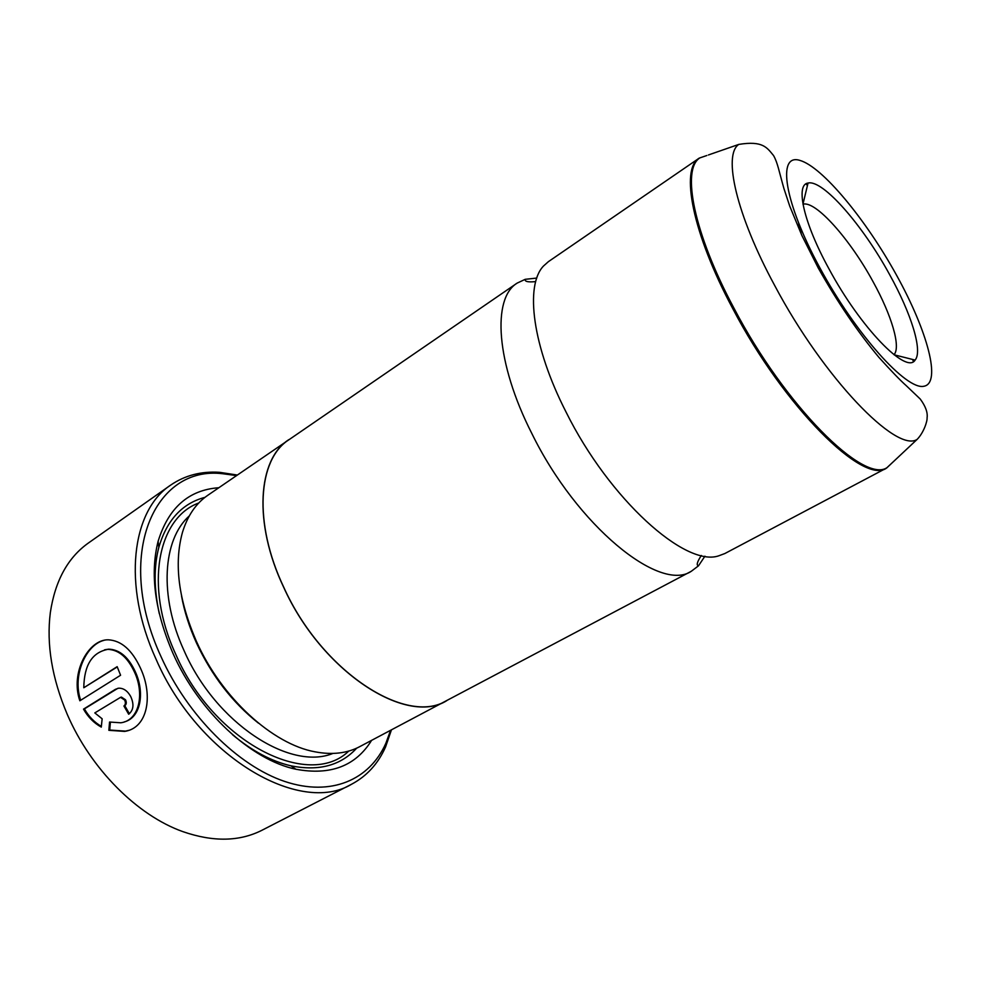 <?xml version="1.0" encoding="UTF-8"?>
<svg xmlns="http://www.w3.org/2000/svg" width="981" height="981" viewBox="0 0 981 981"><rect width="100%" height="100%" fill="white"/><g stroke="black" fill="none" stroke-linecap="round" stroke-linejoin="round"><path stroke-width="1.47" d="M704.947 556.178L698.484 565.829L691.347 571.249C659.906 592.867 577.012 525.926 531.776 433.381C495.797 362.663 491.984 298.322 517.11 283.129L525.227 279.315L536.766 278.077M128.572 730.379L125.507 731.127L109.737 730.036L110.387 722.274M124.207 721.942C140.908 717.724 144.918 692.66 135.476 672.12L135.329 671.777C128.486 657.098 119.621 649.557 108.719 649.152L104.599 649.802M134.446 672.022L134.605 672.365C144.673 694.07 139.302 720.422 120.835 722.789L109.553 722.041L108.854 730.318L124.636 731.409C147.812 728.061 153.244 695.652 140.663 668.576L140.516 668.233C132.104 650.023 121.362 640.544 108.29 639.808C88.474 639.318 70.092 672.831 79.853 700.79L120.589 675.247L117.156 666.663L83.79 687.755C84.145 665.155 92.153 652.365 107.836 649.373C118.738 649.79 127.616 657.331 134.446 672.022M80.663 700.275C72.042 675.063 86.193 644.64 104.06 640.323M129.406 713.727L124.808 705.744C126.463 704.383 126.708 702.396 125.531 699.784L121.423 697.086L120.54 697.344L124.661 700.042C125.826 702.666 125.58 704.652 123.925 706.013L128.67 714.229C133.6 710.183 134.25 704.235 130.645 696.375C127.432 690.759 123.422 688.037 118.627 688.196L115.439 689.312L83.508 709.14C87.983 717.037 93.906 723.022 101.288 727.105L102.147 718.791L94.814 712.917L120.54 697.344M124.808 705.744L123.925 706.013M101.362 726.369C94.384 722.335 88.731 716.498 84.403 708.883L117.806 688.331M170.731 485.068L88.523 542.922C67.873 557.527 55.157 580.703 50.35 612.463C46.315 644.321 51.956 678.288 67.26 714.376C90.792 769.092 137.499 815.567 182.895 831.643C213.245 842.139 239.683 841.637 262.209 830.134L351.615 784.211C300.039 815.726 197.978 756.682 155.979 659.024C122.036 584.995 131.81 510.402 170.731 485.068C184.906 475.38 201.179 471.125 219.536 472.315L237.316 475.037M828.994 268.892C860.496 327.691 906.481 374.791 915.101 360.088C922.986 351.039 911.226 313.479 889.608 274.582C862.79 225.287 822.752 179.229 808.037 183.055C795.162 184.551 803.635 222.797 828.994 268.892M893.998 354.717C901.159 347.127 891.533 315.073 873.078 281.719C850.171 239.413 815.64 200.369 802.998 204.22M236.519 475.577L222.846 473.749C154.52 465.043 113.771 554.657 161.08 656.755C187.641 715.922 238.138 765.805 284.649 781.428C331.296 797.075 369.665 779.711 385.852 743.304L390.585 730.355M258.432 723.144C232.448 702.506 211.773 675.725 196.421 642.813C189.308 627.067 184.342 611.457 181.522 595.957M449.69 698.963L359.684 746.676C347.041 753.359 332.167 755.076 315.06 751.826C272.669 744.223 221.571 697.908 196.421 641.353C178.493 599.943 173.833 563.658 182.429 532.475C187.494 515.822 195.918 503.449 207.702 495.356L291.762 437.808M371.591 740.385C355.674 766.063 330.438 775.677 295.894 769.239C251.283 760.03 198.849 711.924 173.036 653.505C154.863 611.347 149.885 573.971 158.088 541.377C168.438 507.778 188.683 489.899 218.812 487.729M356.679 748.16C340.763 765.523 318.85 771.409 290.94 765.818C271.516 761.342 252.031 750.956 232.485 734.671M892.477 462.517L886.652 468.011L724.861 553.529L718.656 555.847C685.4 567.361 609.287 499.304 566.086 412.106C532.401 346.379 524.786 285.63 543.437 266.084L548.379 261.669L699.245 158.113L706.823 155.513M691.347 571.249L446.674 700.569C406.477 726.099 321.682 671.703 283.742 587.227C253.11 522.799 257.88 459.292 288.954 439.733L517.11 283.129M446.723 700.679C406.502 726.234 321.633 671.789 283.656 587.239C253.012 522.775 257.782 459.206 288.868 439.635M159.265 613.579C153.919 588.698 153.772 566.626 158.836 547.349C166.844 520.028 182.233 503.351 205.004 497.33M391.431 729.901L385.582 746.909C378.114 763.721 366.796 776.143 351.615 784.211M798.583 223.104L801.428 234.533M84.403 708.883L83.508 709.14M109.737 730.036L108.854 730.318M117.254 666.921L83.79 687.755M917.137 439.378C896.609 453.32 823.623 377.992 774.683 285.496C736.314 214.729 722.838 154.924 738.767 144.415C762.862 140.491 766.958 147.591 773.592 155.611C777.725 163.018 778.914 170.964 783.954 188.622L789.693 206.01L801.906 235.563L818.264 268.021C837.492 302.123 857.713 331.921 878.939 357.391C891.177 370.965 900.325 380.432 906.383 385.803L920.215 399.009C925.598 406.281 927.891 412.609 927.07 417.992C927.425 420.824 923.955 432.437 917.137 439.378L886.652 468.011C863.954 485.632 784.42 407.532 732.807 308.696C692.218 233.024 680.103 168.953 699.245 158.113L699.76 157.966C681.341 169.529 693.739 233.196 733.898 308.059C785.07 405.999 863.856 483.964 887.02 467.63L893.679 461.389M708.38 154.973L738.767 144.415M116.322 689.054L115.439 689.312M332.915 753.433C289.935 771.189 215.562 723.083 184.011 650.513C158.836 595.896 162.772 539.501 189.284 515.92M348.77 751.054C308.954 790.097 213.784 742.678 175.697 654.204C144.011 585.816 157.916 517.87 198.763 502.983M805.965 183.888L807.449 185.519M896.56 275.232C865.88 219.523 822.409 166.782 799.883 160.394C776.842 152.999 784.003 202.049 819.981 268.046C855.714 334.055 906.309 390.18 923.759 386.281C941.797 383.436 927.45 330.904 896.56 275.232M912.637 359.463L913.397 361.535M525.227 279.315C524.577 281.584 528.072 282.344 535.7 281.596M698.484 565.829C696.179 565.35 697.123 561.905 701.329 555.491M894.083 354.791L915.101 360.088M222.846 473.749L219.536 472.315M290.94 765.818L295.894 769.239M158.836 547.349L158.088 541.377M385.852 743.304L385.582 746.909M802.973 204.122L808.037 183.055M125.507 731.127L124.636 731.409M108.719 649.152L107.836 649.373"/></g></svg>

